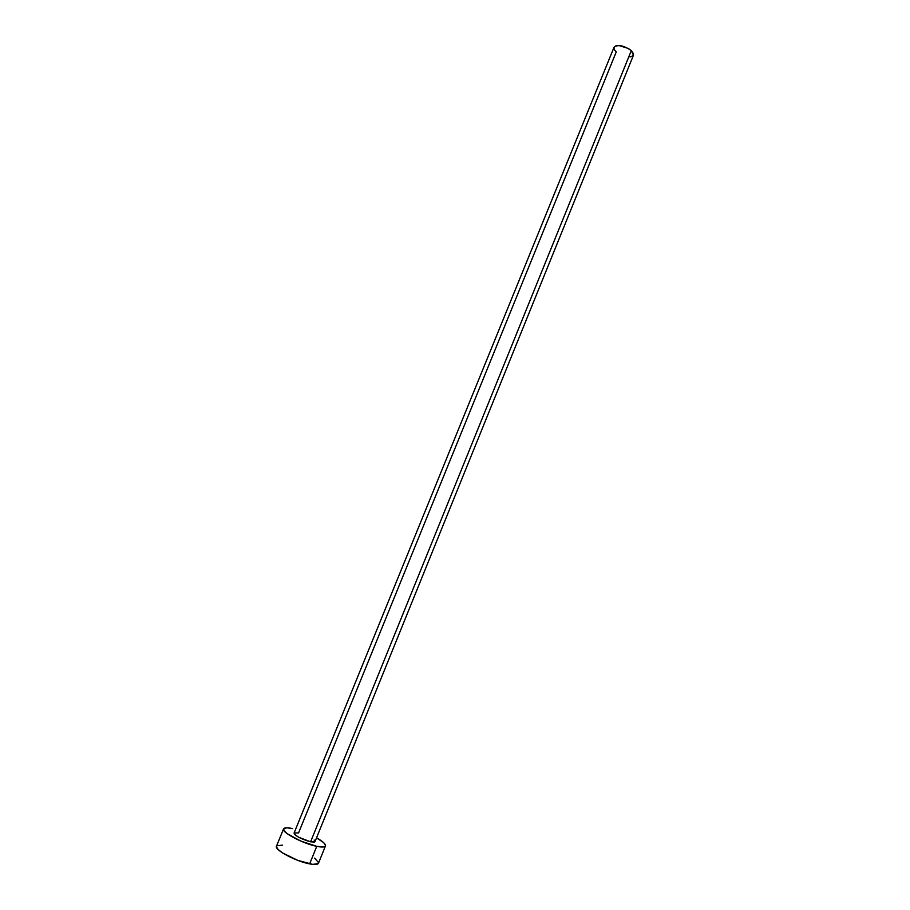 <?xml version="1.0" encoding="UTF-8"?>
<svg xmlns="http://www.w3.org/2000/svg" width="910" height="910" viewBox="0 0 910 910"><rect width="100%" height="100%" fill="white"/><g stroke="black" fill="none" stroke-linecap="round" stroke-linejoin="round"><path stroke-width="1.36" d="M294.192 832.912L298.548 832.934L616.229 51.972L614.352 49.743L613.897 47.73M314.132 839.998L315.042 841.329L314.36 842.068L310.606 841.807L315.008 841.613L633.462 55.203L631.312 50.607L310.606 841.807L298.844 837.337L294.874 834.663L294.055 833.094C295.591 836.165 301.119 839.065 310.606 841.807L631.312 50.607C623.6 45.375 617.833 44.272 614.011 47.309L615.979 45.796L618.914 45.511L628.287 48.446L631.312 50.607L633.553 53.906L633.201 55.658L630.061 56.977M283.545 828.93L276.481 846.209C274.046 849.712 295.909 861.429 309.65 863.886L316.76 846.334L322.413 847.017L325.291 846.232L325.53 845.31L323.641 842.637L316.543 837.826C322.879 841.42 325.848 844.116 325.473 845.925C324.813 847.233 321.901 847.358 316.76 846.334L309.65 863.886C314.837 864.864 317.772 864.659 318.466 863.26L325.462 845.947M292.633 828.589L286.946 827.816L283.852 828.487L283.897 830.511L287.116 833.628L300.812 841.079L316.76 846.334C303.11 843.707 281.213 832.161 283.545 828.908C284.284 827.577 287.31 827.474 292.633 828.589M276.39 846.675L278.005 849.417L282.646 852.988L297.843 860.394L312.812 864.386L318.272 863.59M318.546 862.612L314.655 858.119M282.532 845.151L276.799 845.765M294.055 833.105L614.011 47.309"/></g></svg>
